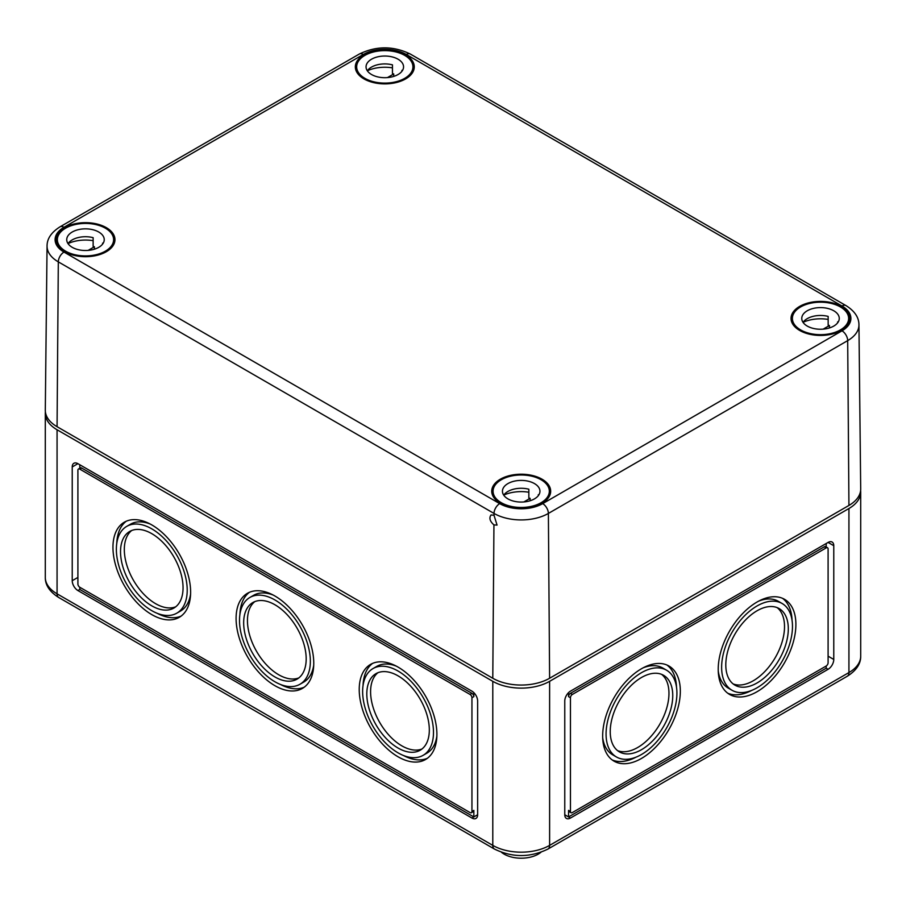 <?xml version="1.0" encoding="UTF-8"?>
<svg xmlns="http://www.w3.org/2000/svg" width="906" height="906" viewBox="0 0 906 906"><rect width="100%" height="100%" fill="white"/><g stroke="black" fill="none" stroke-linecap="round" stroke-linejoin="round"><path stroke-width="1.36" d="M45.391 411.834A40.181 23.205 0 0 0 45.3 413.363A40.181 23.205 0 0 0 57.067 429.761L492.785 681.323A40.181 23.205 0 0 0 549.614 681.323L848.933 508.515A40.181 23.205 0 0 0 860.7 492.105A40.181 23.205 0 0 0 860.609 490.576M828.095 669.296A8.041 4.643 120 0 0 833.769 659.455L833.769 545.695A8.041 4.643 120 0 0 832.104 542.026A8.041 4.643 120 0 0 828.095 542.422L570.452 691.165A8.041 4.643 120 0 0 564.766 701.006L564.766 814.754A8.041 4.643 120 0 0 566.431 818.435A8.041 4.643 120 0 0 570.452 818.039L828.095 669.296L826.193 668.198L826.193 666.012A2.684 1.552 120 0 0 828.095 662.728L828.095 548.979A2.684 1.552 120 0 0 827.54 547.756A2.684 1.552 120 0 0 826.193 547.892L572.343 694.449A2.684 1.552 120 0 0 570.452 697.733L570.452 811.482A2.684 1.552 120 0 0 571.007 812.705A2.684 1.552 120 0 0 572.343 812.569L826.193 666.012M477.632 701.006A8.041 4.643 -120 0 0 471.947 691.165L77.905 463.668A8.041 4.643 -120 0 0 73.896 463.272A8.041 4.643 -120 0 0 72.231 466.952L72.231 580.701A8.041 4.643 -120 0 0 77.905 590.542L471.947 818.039A8.041 4.643 -120 0 0 475.967 818.435A8.041 4.643 -120 0 0 477.632 814.754L477.632 701.006M377.938 672.716A44.201 25.527 -120 0 0 373.51 708.628A44.201 25.527 -120 0 0 401.856 745.853A44.201 25.527 -120 0 0 421.981 748.99M398.062 748.039A44.201 25.527 -120 0 0 420.169 750.225A44.201 25.527 -120 0 0 420.169 699.183A44.201 25.527 -120 0 0 375.956 673.668A44.201 25.527 -120 0 0 369.184 709.081A44.201 25.527 -120 0 0 398.062 748.039M423.113 755.332A50.102 28.924 -120 0 0 423.113 697.484A50.102 28.924 -120 0 0 373.012 668.56A50.102 28.924 -120 0 0 365.333 708.707A50.102 28.924 -120 0 0 398.062 752.852A50.102 28.924 -120 0 0 423.113 755.332L426.896 753.146A50.102 28.924 -120 0 0 436.862 736.193M396.466 666.216A50.102 28.924 -120 0 0 376.805 666.374L373.012 668.56M403.442 755.491A54.926 31.71 -120 0 0 427.349 758.299M372.559 663.407A54.926 31.71 -120 0 0 363.046 685.514M398.062 756.793A54.926 31.71 -120 0 0 425.526 759.511A54.926 31.71 -120 0 0 425.526 696.091A54.926 31.71 -120 0 0 370.599 664.381A54.926 31.71 -120 0 0 362.185 708.39A54.926 31.71 -120 0 0 398.062 756.793M254.801 601.618A44.201 25.527 -120 0 0 250.373 637.541A44.201 25.527 -120 0 0 278.72 674.766A44.201 25.527 -120 0 0 298.844 677.903M274.926 676.952A44.201 25.527 -120 0 0 297.032 679.138A44.201 25.527 -120 0 0 297.032 628.096A44.201 25.527 -120 0 0 252.819 602.569A44.201 25.527 -120 0 0 246.047 637.994A44.201 25.527 -120 0 0 274.926 676.952M299.977 684.245A50.102 28.924 -120 0 0 299.977 626.397A50.102 28.924 -120 0 0 249.875 597.473A50.102 28.924 -120 0 0 242.196 637.609A50.102 28.924 -120 0 0 274.926 681.765A50.102 28.924 -120 0 0 299.977 684.245L303.759 682.059A50.102 28.924 -120 0 0 313.725 665.106M273.329 595.129A50.102 28.924 -120 0 0 253.669 595.276L249.875 597.473M280.316 684.392A54.926 31.71 -120 0 0 304.212 687.212M249.422 592.309A54.926 31.71 -120 0 0 239.909 614.427M274.926 685.695A54.926 31.71 -120 0 0 302.389 688.413A54.926 31.71 -120 0 0 302.389 625.004A54.926 31.71 -120 0 0 247.463 593.294A54.926 31.71 -120 0 0 239.048 637.303A54.926 31.71 -120 0 0 274.926 685.695M131.664 530.531A44.201 25.527 -120 0 0 127.236 566.443A44.201 25.527 -120 0 0 155.583 603.668A44.201 25.527 -120 0 0 175.707 606.816M151.789 605.854A44.201 25.527 -120 0 0 173.895 608.051A44.201 25.527 -120 0 0 173.895 556.997A44.201 25.527 -120 0 0 129.683 531.482A44.201 25.527 -120 0 0 122.91 566.907A44.201 25.527 -120 0 0 151.789 605.854M176.84 613.147A50.102 28.924 -120 0 0 176.84 555.299A50.102 28.924 -120 0 0 126.738 526.375A50.102 28.924 -120 0 0 119.06 566.522A50.102 28.924 -120 0 0 151.789 610.667A50.102 28.924 -120 0 0 176.84 613.147L180.634 610.961A50.102 28.924 -120 0 0 190.588 594.008M150.192 524.042A50.102 28.924 -120 0 0 130.532 524.189L126.738 526.375M157.18 613.305A54.926 31.71 -120 0 0 181.075 616.114M126.285 521.222A54.926 31.71 -120 0 0 116.772 543.328M151.789 614.608A54.926 31.71 -120 0 0 179.252 617.326A54.926 31.71 -120 0 0 179.252 553.906A54.926 31.71 -120 0 0 124.326 522.196A54.926 31.71 -120 0 0 115.911 566.205A54.926 31.71 -120 0 0 151.789 614.608M79.807 464.767L79.807 468.232L79.807 464.767M477.632 814.754L473.838 816.94L79.807 589.455L79.807 587.269L470.044 812.569A2.684 1.552 -120 0 0 471.392 812.705L473.283 811.606A2.684 1.552 -120 0 0 473.838 810.383L473.838 816.94L471.947 818.039M471.392 812.705A2.684 1.552 -120 0 0 471.947 811.482L471.947 697.733A2.684 1.552 -120 0 0 470.044 694.449L79.807 469.138A2.684 1.552 -120 0 0 78.46 469.002A2.684 1.552 -120 0 0 77.905 470.237L77.905 583.985A2.684 1.552 -120 0 0 79.807 587.269M473.838 692.637L473.838 696.635A2.684 1.552 -120 0 0 471.947 693.35L81.699 468.051A2.684 1.552 -120 0 0 80.362 467.915L78.46 469.002M501.471 852.286A24.111 13.918 0 0 0 504.144 854.132A24.111 13.918 0 0 0 540.927 852.286M617.575 750.632A44.201 25.527 120 0 0 659.806 724.166A44.201 25.527 120 0 0 661.618 674.347M610.236 731.629A44.201 25.527 120 0 0 619.387 751.867A44.201 25.527 120 0 0 663.6 726.352A44.201 25.527 120 0 0 663.6 675.31A44.201 25.527 120 0 0 629.534 687.144A44.201 25.527 120 0 0 610.236 731.629M602.694 737.835A50.102 28.924 120 0 0 612.66 754.789L616.442 756.974A50.102 28.924 120 0 0 666.544 728.05A50.102 28.924 120 0 0 666.544 670.202A50.102 28.924 120 0 0 627.937 683.622A50.102 28.924 120 0 0 606.069 734.041A50.102 28.924 120 0 0 616.442 756.974M666.544 670.202L662.75 668.016A50.102 28.924 120 0 0 643.09 667.858M612.207 759.941A54.926 31.71 120 0 0 636.103 757.122M676.51 687.156A54.926 31.71 120 0 0 666.997 665.049M602.66 736.012A54.926 31.71 120 0 0 614.03 761.153A54.926 31.71 120 0 0 668.956 729.443A54.926 31.71 120 0 0 668.956 666.023A54.926 31.71 120 0 0 626.635 680.734A54.926 31.71 120 0 0 602.66 736.012M733.135 683.917A44.201 25.527 120 0 0 775.366 657.439A44.201 25.527 120 0 0 777.178 607.632M725.797 664.913A44.201 25.527 120 0 0 734.947 685.151A44.201 25.527 120 0 0 779.149 659.636A44.201 25.527 120 0 0 779.149 608.583A44.201 25.527 120 0 0 745.094 620.429A44.201 25.527 120 0 0 725.797 664.913M718.254 671.12A50.102 28.924 120 0 0 728.209 688.073L732.003 690.259A50.102 28.924 120 0 0 782.105 661.335A50.102 28.924 120 0 0 782.105 603.487A50.102 28.924 120 0 0 743.498 616.907A50.102 28.924 120 0 0 721.629 667.326A50.102 28.924 120 0 0 732.003 690.259M782.105 603.487L778.311 601.301A50.102 28.924 120 0 0 758.65 601.142M727.767 693.226A54.926 31.71 120 0 0 751.663 690.406M792.071 620.44A54.926 31.71 120 0 0 782.558 598.322M718.22 669.296A54.926 31.71 120 0 0 729.59 694.438A54.926 31.71 120 0 0 784.517 662.728A54.926 31.71 120 0 0 784.517 599.308A54.926 31.71 120 0 0 742.195 614.019A54.926 31.71 120 0 0 718.22 669.296M826.193 546.986L826.193 543.509L826.193 546.986M827.54 547.756L825.638 546.658A2.684 1.552 120 0 0 824.301 546.794L570.452 693.35A2.684 1.552 120 0 0 568.56 696.635L568.56 692.637M564.766 814.754L568.56 816.94L568.56 810.383A2.684 1.552 120 0 0 569.115 811.606L571.007 812.705M570.452 818.039L568.56 816.94L826.193 668.198M493.94 524.902L497.054 525.095L494.008 515.242L491.052 514.959C488.9 517.972 489.863 521.29 493.94 524.902L492.785 678.254A40.181 23.205 0 0 0 549.614 678.254L848.933 505.446L847.688 340.622A8.041 4.643 -120 0 0 842.002 330.826A30.396 17.554 180 0 0 842.002 306.013L406.296 54.462A30.396 17.554 180 0 0 363.306 54.462A8.041 4.643 -120 0 0 359.286 54.054L59.977 226.862C51.314 232.355 47.01 238.742 47.055 246.047A38.437 22.186 0 0 0 58.312 261.868L57.067 426.703L492.785 678.254M549.614 678.254L548.379 513.43L847.688 340.622A38.437 22.186 180 0 0 858.945 324.79L860.7 488.9A40.181 23.205 180 0 1 848.933 505.446M363.963 78.901A29.468 17.01 0 0 0 396.024 82.605A29.468 17.01 0 0 0 414.269 66.942A29.468 17.01 0 0 0 384.801 49.853A29.468 17.01 0 0 0 355.333 66.942A29.468 17.01 0 0 0 363.963 78.901M64.643 251.709A29.468 17.01 0 0 0 96.704 255.413A29.468 17.01 0 0 0 114.96 239.75A29.468 17.01 0 0 0 85.481 222.661A29.468 17.01 0 0 0 56.013 239.75A29.468 17.01 0 0 0 64.643 251.709M799.681 330.452A29.468 17.01 0 0 0 831.731 334.155A29.468 17.01 0 0 0 849.987 318.493A29.468 17.01 0 0 0 820.519 301.404A29.468 17.01 0 0 0 791.04 318.493A29.468 17.01 0 0 0 799.681 330.452M500.361 503.26A29.468 17.01 0 0 0 532.422 506.964A29.468 17.01 0 0 0 550.667 491.301A29.468 17.01 0 0 0 521.199 474.212A29.468 17.01 0 0 0 491.732 491.301A29.468 17.01 0 0 0 500.361 503.26M47.055 246.047L45.3 410.158A40.181 23.205 0 0 0 57.067 426.703M800.621 329.909A28.131 16.24 180 0 1 792.388 318.425A28.131 16.24 180 0 1 820.519 302.185A28.131 16.24 180 0 1 848.639 318.425A28.131 16.24 180 0 1 831.278 333.431A28.131 16.24 180 0 1 800.621 329.909M828.163 319.422A28.131 16.24 0 0 0 803.09 322.298M807.257 326.081A18.754 10.827 180 0 1 801.765 318.425A18.754 10.827 180 0 1 820.519 307.598A18.754 10.827 180 0 1 839.262 318.425A18.754 10.827 180 0 1 827.688 328.425A18.754 10.827 180 0 1 807.257 326.081M837.631 322.842L837.631 321.879A18.754 10.827 180 0 1 837.982 322.355M829.432 327.949L829.432 325.526L823.169 329.138M803.044 322.355A18.754 10.827 180 0 1 828.163 316.409L828.163 325.163A18.754 10.827 180 0 1 829.432 325.526M501.312 502.717A28.131 16.24 180 0 1 493.068 491.233A28.131 16.24 180 0 1 521.199 474.993A28.131 16.24 180 0 1 549.33 491.233A28.131 16.24 180 0 1 531.958 506.239A28.131 16.24 180 0 1 501.312 502.717M528.844 492.23A28.131 16.24 0 0 0 503.77 495.106M507.938 498.889A18.754 10.827 180 0 1 502.445 491.233A18.754 10.827 180 0 1 521.199 480.406A18.754 10.827 180 0 1 539.953 491.233A18.754 10.827 180 0 1 528.379 501.233A18.754 10.827 180 0 1 507.938 498.889M538.323 495.65L538.323 494.687A18.754 10.827 180 0 1 538.674 495.163M530.123 500.758L530.123 498.334L523.849 501.947M503.725 495.163A18.754 10.827 180 0 1 528.844 489.217L528.844 497.972A18.754 10.827 180 0 1 530.123 498.334M364.914 78.346A28.131 16.24 180 0 1 356.67 66.863A28.131 16.24 180 0 1 384.801 50.623A28.131 16.24 180 0 1 412.932 66.863A28.131 16.24 180 0 1 395.571 81.868A28.131 16.24 180 0 1 364.914 78.346M392.457 67.859A28.131 16.24 0 0 0 367.372 70.747M371.539 74.519A18.754 10.827 180 0 1 366.047 66.863A18.754 10.827 180 0 1 384.801 56.036A18.754 10.827 180 0 1 403.555 66.863A18.754 10.827 180 0 1 391.981 76.874A18.754 10.827 180 0 1 371.539 74.519M401.924 71.28L401.924 70.328A18.754 10.827 180 0 1 402.275 70.804M393.725 76.387L393.725 73.964L387.451 77.588M367.326 70.804A18.754 10.827 180 0 1 392.457 64.858L392.457 73.601A18.754 10.827 180 0 1 393.725 73.964M65.594 251.155A28.131 16.24 180 0 1 57.361 239.671A28.131 16.24 180 0 1 85.481 223.431A28.131 16.24 180 0 1 113.612 239.671A28.131 16.24 180 0 1 96.251 254.677A28.131 16.24 180 0 1 65.594 251.155M93.137 240.668A28.131 16.24 0 0 0 68.063 243.555M72.231 247.327A18.754 10.827 180 0 1 66.738 239.671A18.754 10.827 180 0 1 85.481 228.844A18.754 10.827 180 0 1 104.235 239.671A18.754 10.827 180 0 1 92.661 249.682A18.754 10.827 180 0 1 72.231 247.327M102.605 244.088L102.605 243.136A18.754 10.827 180 0 1 102.956 243.612M94.405 249.195L94.405 246.772L88.142 250.396M68.018 243.612A18.754 10.827 180 0 1 93.137 237.666L93.137 246.409A18.754 10.827 180 0 1 94.405 246.772M492.785 681.323L492.785 845.377A40.181 23.205 180 0 0 549.614 845.377L848.933 672.569A40.181 23.205 180 0 0 860.7 656.171C860.825 663.804 856.351 670.497 847.269 676.25L547.949 849.058A8.041 4.643 -120 0 0 549.614 845.377L549.614 681.323M847.269 676.25A8.041 4.643 -120 0 0 848.933 672.569L848.933 508.515M57.067 429.761L57.067 593.826A8.041 4.643 120 0 0 58.731 597.507L494.45 849.058C512.286 857.71 530.112 857.71 547.949 849.058M494.45 849.058A8.041 4.643 120 0 1 492.785 845.377L57.067 593.826A40.181 23.205 0 0 1 45.3 577.416L45.3 413.363M828.095 656.171L833.769 659.455M473.838 696.635L471.947 697.733M471.947 693.35L470.044 694.449M473.838 810.383L471.947 811.482M81.699 468.051L79.807 469.138M79.807 589.455L77.905 590.542M77.905 577.416L72.231 580.701M77.905 463.668L72.231 466.952M568.56 810.383L570.452 811.482M568.56 696.635L570.452 697.733M570.452 693.35L572.343 694.449M824.301 546.794L826.193 547.892M828.095 542.422L833.769 545.695M59.977 226.862A8.041 4.643 -120 0 1 63.998 227.27A30.396 17.554 0 0 0 63.998 252.083L499.704 503.634A8.041 4.643 120 0 0 494.019 513.43A38.437 22.186 0 0 0 548.379 513.43A8.041 4.643 -120 0 0 542.694 503.634L842.002 330.826M63.998 252.083A8.041 4.643 120 0 0 58.312 261.868L494.019 513.43L494.008 515.242M858.945 324.79C858.933 317.406 854.63 311.018 846.023 305.616A8.041 4.643 120 0 0 842.002 306.013M63.998 227.27L363.306 54.462M499.704 503.634A30.396 17.554 0 0 0 542.694 503.634M359.286 54.054C376.296 45.798 393.306 45.798 410.316 54.054A8.041 4.643 120 0 0 406.296 54.462M860.7 656.171L860.7 492.105M58.731 597.507C49.694 591.811 45.209 585.117 45.3 577.416M410.316 54.054L846.023 305.616M848.639 323.499L848.639 318.425M792.388 323.499L792.388 318.425M549.33 496.307L549.33 491.233M493.068 496.307L493.068 491.233M412.932 71.936L412.932 66.863M356.67 71.936L356.67 66.863M113.612 244.745L113.612 239.671M57.361 244.745L57.361 239.671"/></g></svg>
